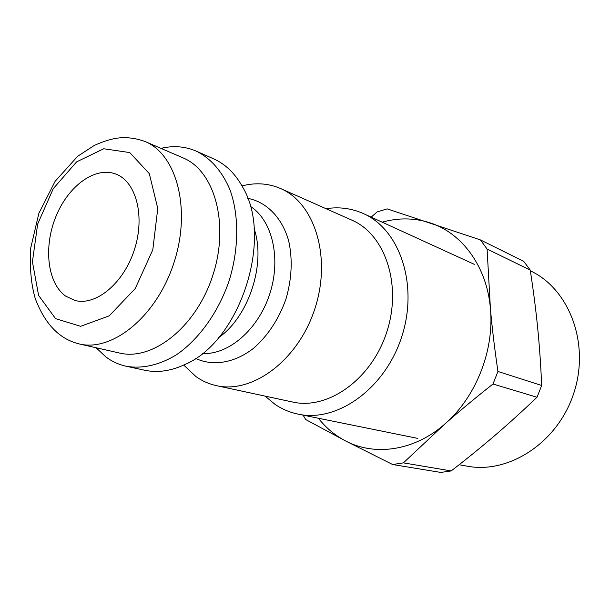 <?xml version="1.0" encoding="UTF-8"?>
<svg xmlns="http://www.w3.org/2000/svg" width="610" height="610" viewBox="0 0 610 610"><rect width="100%" height="100%" fill="white"/><g stroke="black" fill="none" stroke-linecap="round" stroke-linejoin="round"><path stroke-width="0.91" d="M265.068 396.103L274.996 404.331C282.064 409.142 289.796 412.413 298.206 414.152C337.025 422.715 384.971 388.89 401.67 336.926C418.75 285.083 399.886 229.528 363.453 213.607C351.573 208.3 339.107 206.668 326.045 208.704M183.709 365.077L196.145 376.728C202.322 381.067 209.085 384.041 216.443 385.65C252.517 394.113 298.32 360.213 314.874 308.69C331.81 257.283 314.722 202.924 280.585 188.536C268.347 183.282 255.491 182.405 242.01 185.913M96.075 347.738L105.843 356.911C112.034 361.524 118.866 364.65 126.346 366.29L144.753 370.247C157.639 372.977 171.128 371.025 185.211 364.376C240.05 341.204 273.509 238.373 242.803 187.361C235.33 173.697 225.578 164.181 213.546 158.806L196.336 151.173C185.875 146.644 174.811 145.546 163.152 147.879L160.948 148.36M79.208 343.933L119.537 353.037C152.706 361.25 196.252 326.899 212.791 275.468C229.68 224.16 214.682 170.762 183.038 157.883L145.073 141.52C135.001 137.86 125.157 136.815 115.534 138.394C109.175 139.576 102.076 141.932 94.245 145.454L77.653 156.297L55.091 181.353L38.865 213.347L30.66 248.262C29.623 268.011 31.171 284.809 35.304 298.664C40.489 312.396 47.153 323.125 55.296 330.833C62.06 337.315 70.036 341.684 79.208 343.933C112.446 352.206 156.724 316.293 173.919 262.826C191.479 209.474 176.808 154.383 145.073 141.52M65.636 296.102L74.755 300.41C95.64 306.334 123.533 283.528 134.322 249.94C145.363 216.436 136.228 181.582 115.854 174.079C95.221 166.027 68.259 185.936 55.937 216.474C43.386 246.898 47.305 283.025 65.636 296.102M126.346 366.29C142.168 368.997 159.546 365.138 176.519 354.723C198.913 339.358 218.365 312.297 229.124 280.783C238.967 248.979 239.166 215.658 230.092 190.053C222.238 171.448 210.991 158.486 196.336 151.173M530.349 270.81L530.601 270.931C569.267 289.071 590.16 343.529 573.865 392.954C557.952 442.509 509.014 474.245 467.085 466.154L459.132 464.736M318.374 418.239C325.931 427.824 334.951 435.372 345.451 440.877C374.784 456.509 414.64 450.92 445.186 423.706C475.975 397.102 494.458 350.254 490.409 308.5C486.94 266.509 461.976 233.02 430.187 222.879C414.48 217.839 398.475 217.602 382.173 222.17M530.235 270.062C533.384 290.436 535.854 309.644 537.646 327.669C539.453 345.672 540.795 364.948 541.672 385.489L497.943 371.459C494.603 348.729 492.087 327.738 490.409 308.5L487.093 249.055L530.235 270.062L523.746 261.37L480.444 239.928L387.159 208.872L377.14 211.929L371.177 217.137M495.206 435.189C481.793 446.695 467.123 458.606 451.194 470.928L403.401 462.868L445.186 423.706C459.238 411.308 475.182 398.071 493.002 384.003L537.013 397.247C522.541 411.071 508.603 423.714 495.206 435.189M303.124 415.151L305.686 419.535L345.451 440.877L392.634 464.523L403.401 462.868M493.002 384.003L497.943 371.459M487.093 249.055L480.444 239.928M392.634 464.523L440.778 472.43L451.194 470.928M537.013 397.247L541.672 385.489M280.585 188.536L351.817 220.134C385.131 234.248 402.318 284.87 386.755 332.076C371.559 379.397 327.875 410.217 292.632 402.028L216.443 385.65M218.601 337.673C248.895 316.605 266.189 263.459 254.088 228.597M250.275 206.31C272.273 220.149 281.416 258.404 269.734 293.997C258.228 329.652 228.331 355.203 202.398 353.449M195.627 358.398C212.875 366.541 234.499 363.125 253.6 348.264C267.866 335.713 278.633 319.381 285.899 299.258C291.862 278.717 292.769 259.174 288.621 240.63C281.927 217.373 266.448 201.887 247.706 198.319M55.571 318.649L38.605 295.446L32.422 261.812L37.667 224.038L53.253 188.681L76.585 161.879L103.73 148.764L129.755 152.569L149.298 173.621L157.769 208.429L152.797 249.825L135.26 288.522L109.228 315.85L80.657 326.312L55.571 318.649M474.298 264.313L363.453 213.607M417.659 438.376L298.206 414.152M97.173 347.982L97.577 349.423M161.978 148.809L163.152 147.879"/></g></svg>
